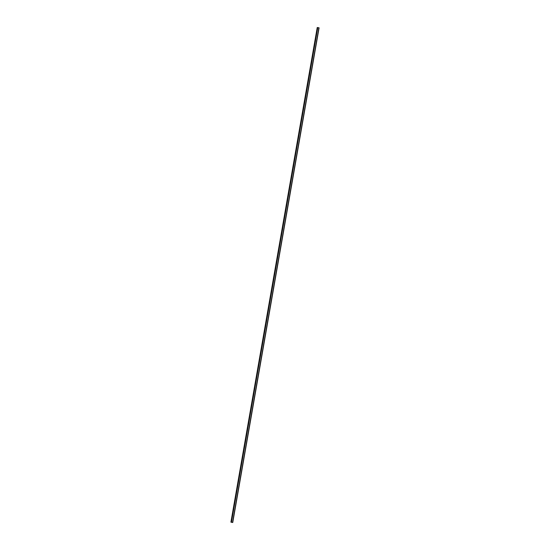 <?xml version="1.0" encoding="UTF-8"?>
<svg xmlns="http://www.w3.org/2000/svg" width="550" height="550" viewBox="0 0 550 550"><rect width="100%" height="100%" fill="white"/><g stroke="black" fill="none" stroke-linecap="round" stroke-linejoin="round"><path stroke-width="0.82" d="M317.474 27.541L319.096 27.83L317.24 27.5L319.096 27.83L317.762 27.603L231.426 522.273L232.561 522.466L318.897 27.796L232.561 522.466L231.151 522.225L317.24 27.5L318.931 27.802L317.405 27.527L231.426 522.273L317.474 27.541M232.753 522.5L319.089 27.83L232.753 522.5M230.911 522.17L317.24 27.5"/></g></svg>
